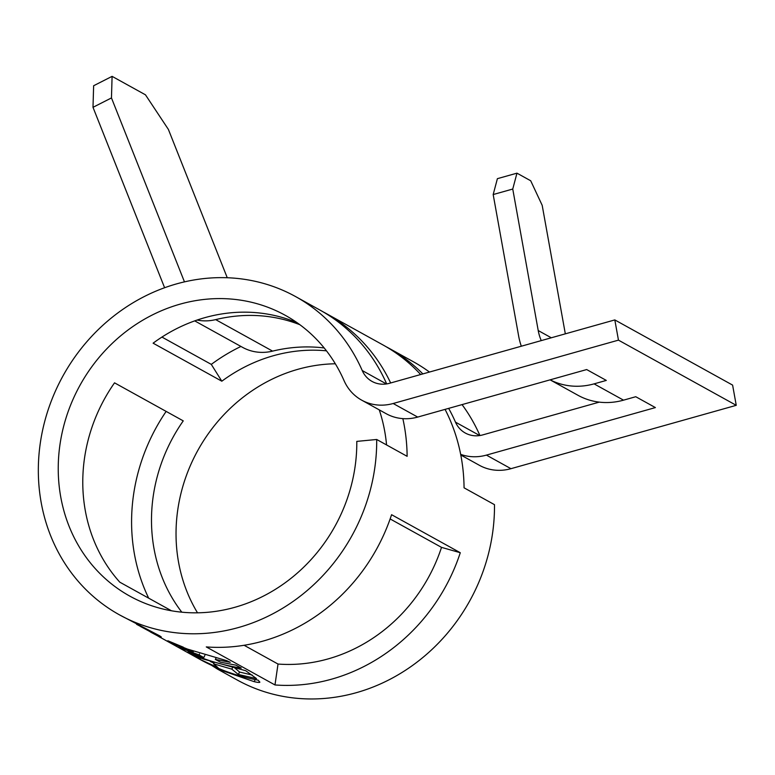 <?xml version="1.0" encoding="UTF-8"?>
<svg xmlns="http://www.w3.org/2000/svg" width="775" height="775" viewBox="0 0 775 775"><rect width="100%" height="100%" fill="white"/><g stroke="black" fill="none" stroke-linecap="round" stroke-linejoin="round"><path stroke-width="1.16" d="M181.825 612.192A160.473 145.681 -61 0 1 169.919 443.222A160.473 145.681 -61 0 1 183.249 420.873L114.535 382.84A160.473 145.681 -61 0 0 101.205 405.189A160.473 145.681 -61 0 0 119.796 582.18L171.488 610.787M335.333 363.775A160.473 145.681 -61 0 0 194.457 456.804A160.473 145.681 -61 0 0 197.509 612.822M244.115 645.284L278.022 664.049A160.473 145.681 -61 0 0 431.627 571.408A160.473 145.681 -61 0 0 441.517 547.373L390.135 518.94M376.698 439.483A181.873 165.104 -61 0 1 355.822 528.356A181.873 165.104 -61 0 1 119.457 614.846A181.873 165.104 -61 0 1 59.22 383.063A181.873 165.104 -61 0 1 295.585 296.573A181.873 165.104 -61 0 1 362.225 370.537A26.747 24.277 119 0 0 372.029 381.416A26.747 24.277 119 0 0 389.525 383.286L614.817 319.92L618.46 340.138L393.167 403.504A48.147 43.7 119 0 1 361.663 400.142A48.147 43.7 119 0 1 344.022 380.564A160.473 145.681 -61 0 0 285.229 315.299A160.473 145.681 -61 0 0 76.667 391.617A160.473 145.681 -61 0 0 129.812 596.12A160.473 145.681 -61 0 0 338.375 519.802A160.473 145.681 -61 0 0 356.791 441.392L376.698 439.483L407.127 456.32A181.873 165.104 119 0 0 402.845 418.626M297.135 322.739A160.473 145.681 -61 0 0 153.111 343.18L221.824 381.203L211.294 364.386L161.936 337.077M326.469 350.833A160.473 145.681 -61 0 0 221.824 381.203M274.98 684.955L206.276 646.922A181.873 165.104 -61 0 0 380.36 541.928A181.873 165.104 -61 0 0 391.578 514.697L460.282 552.72A181.873 165.104 -61 0 1 449.074 579.962A181.873 165.104 -61 0 1 274.98 684.955L278.022 664.049M220.352 669.164L220.236 670.201L217.436 669.067L237.247 680.024A181.873 165.104 -61 0 0 473.612 593.543A181.873 165.104 -61 0 0 494.489 504.67L464.06 487.824A181.873 165.104 119 0 0 445.063 409.384M323.049 311.821A181.873 165.104 119 0 1 326.013 313.42L382.947 344.923A181.873 165.104 119 0 1 420.67 374.528M326.013 313.42A181.873 165.104 119 0 1 390.648 382.966M166.15 411.409A181.873 165.104 -61 0 0 152.472 434.668A181.873 165.104 -61 0 0 148.684 598.174M150.224 631.867C160.125 636.963 163.263 638.28 159.64 635.82L119.457 614.846M161.297 636.982L159.64 635.82M167.72 640.925L183.307 647.183L167.817 640.751M169.677 641.913L188.819 649.624L169.677 641.913M174.917 644.519L193.314 651.717L174.917 644.519M220.487 662.189L235.9 665.153L241.267 668.06C224.062 665.444 207.603 660.746 191.909 653.984L188.054 651.688L203.786 657.558L199.02 654.904L183.723 649.217L178.87 646.553L226.707 660.658L230.252 662.334L215.324 659.418L220.487 662.189M245.733 670.714L256.506 678.6L238.361 674.492L231.803 669.145L213.58 663.817L218.046 667.711L199.843 659.292L195.319 656.144L203.641 659.137L245.733 670.714M220.003 669.871L254.181 681.671C257.862 682.504 259.751 682.659 259.858 682.155L258.104 680.15C237.605 676.352 218.405 669.523 200.483 659.68L158.013 636.11M217.436 669.067L211.536 665.318M160.59 637.438L151.067 632.342M160.532 637.544L159.282 636.885M386.677 383.906A181.873 165.104 -61 0 0 320.123 310.155L295.585 296.573M599.269 402.128L482.777 434.891A26.747 24.277 119 0 1 465.271 433.022A26.747 24.277 119 0 1 455.477 422.142A181.873 165.104 -61 0 0 448.657 408.377M422.85 373.908A181.873 165.104 -61 0 0 388.837 348.178A181.873 165.104 -61 0 0 385.873 346.59M240.938 346.454A181.873 165.104 -61 0 0 211.294 364.386M479.919 435.511A181.873 165.104 -61 0 0 462.055 404.608M429.457 372.048A181.873 165.104 -61 0 0 413.375 361.76L388.837 348.178M460.66 454.353A48.147 43.7 119 0 0 486.419 455.109L655.388 407.582L635.752 396.722L623.526 400.162A69.537 63.124 119 0 1 578.024 395.308L550.095 379.847M194.719 320.879L242.594 347.365A48.147 43.7 -61 0 0 272.597 351.123A160.473 145.681 119 0 1 324.202 347.975M197.073 320.056A48.147 43.7 -61 0 0 215.663 319.62A160.473 145.681 119 0 1 299.886 324.725M379.256 409.868A160.473 145.681 119 0 1 386.56 444.937M618.46 340.138L736.25 405.325L510.958 468.681A48.147 43.7 119 0 1 479.454 465.329L460.786 454.993M550.134 379.837A69.537 63.124 119 0 0 594.076 383.867L606.302 380.418L586.675 369.559L417.706 417.076A48.147 43.7 119 0 1 386.202 413.714L361.663 400.142M614.817 319.92L732.607 385.107L736.25 405.325M441.517 547.373L460.282 552.72M112.094 76.357L111.464 97.931L93 107.318L93.63 85.744L112.094 76.357L145.468 94.821L168.398 129.435L227.249 277.731M111.464 97.931L184.46 281.868M93 107.318L164.6 287.728M565.324 333.841L542.19 205.336L530.701 180.769L516.964 173.164L512.75 189.042L493.181 194.544L497.395 178.667L516.964 173.164M541.26 340.613A48.147 43.7 119 0 1 538.218 330.547L512.75 189.042M521.323 346.222A69.537 63.124 119 0 1 518.649 336.05L493.181 194.544M149.594 631.199L136.565 624.311L157.034 634.744L140.537 626.51L150.282 631.751M255.227 679.588L254.181 681.671M213.939 663.109L210.306 661.482M252.146 675.035L239.582 672.051L234.767 667.934M239.582 672.051L238.361 674.492M232.626 667.498L231.803 669.145M214.132 662.712L213.58 663.817M200.512 657.956L199.843 659.292M192.2 653.393L191.909 653.984M204.852 655.417L203.786 657.558M199.504 653.926L199.02 654.904M184.004 648.646L183.723 649.217M216.012 658.062L215.324 659.418M153.528 633.369L152.433 632.7M362.225 370.537L386.444 383.945M455.477 422.142L479.696 435.55M215.663 319.62L272.597 351.123M486.419 455.109L510.958 468.681M393.167 403.504L417.706 417.076M594.076 383.867L623.526 400.162M538.218 330.547L551.306 337.784M216.855 667.701L216.458 668.496"/></g></svg>
